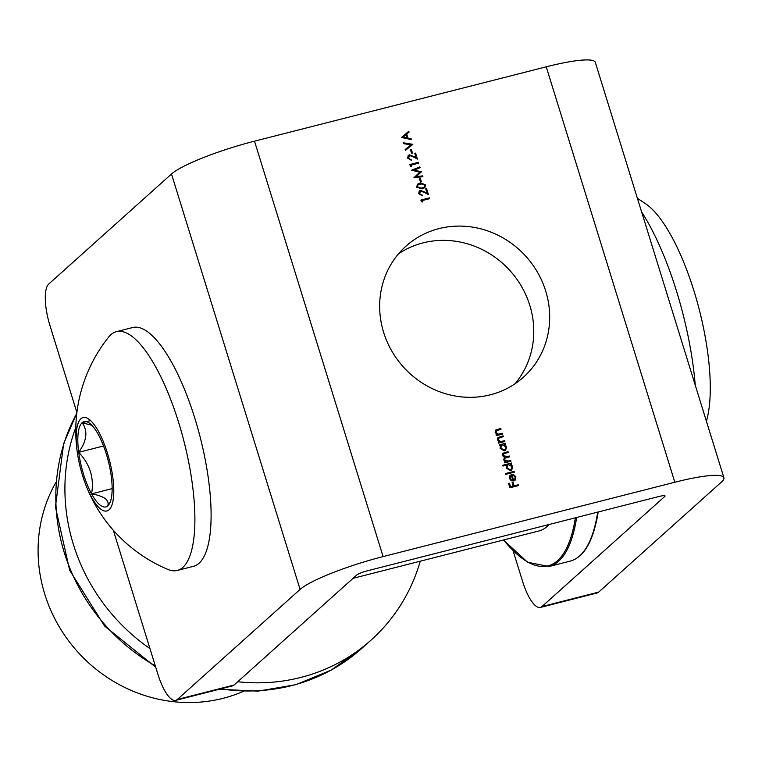 <?xml version="1.0" encoding="UTF-8"?>
<svg xmlns="http://www.w3.org/2000/svg" width="762" height="762" viewBox="0 0 762 762"><rect width="100%" height="100%" fill="white"/><g stroke="black" fill="none" stroke-linecap="round" stroke-linejoin="round"><path stroke-width="1.14" d="M438.95 228.619A88.001 82.544 48.1 0 0 405.927 246.183A88.001 82.544 48.1 0 0 391.535 350.587A88.001 82.544 48.1 0 0 490.385 394.792A88.001 82.544 48.1 0 0 523.418 377.228A88.001 82.544 48.1 0 0 537.81 272.825A88.001 82.544 48.1 0 0 438.95 228.619M514.969 383.81A88.001 82.544 48.1 0 0 518.922 282.226A88.001 82.544 48.1 0 0 423.034 242.888A88.001 82.544 48.1 0 0 398.459 253.86M412.861 144.323L405.47 150.343L405.203 149.495L411.061 144.847L403.393 143.637L403.127 142.789L412.861 144.323L412.423 144.809M411.432 149.676L412.48 153.057L411.594 153.286L410.547 149.895L411.432 149.676L410.975 150.085L411.937 153.191M409.68 155.591L408.537 157.944L411.385 160.268L407.641 158.125L408.327 155.362L409.365 154.819L415.966 157.429L414.699 153.343L415.576 153.114L417.433 159.096L412.823 156.591L409.68 155.591L408.803 156.172M410.985 165.116L411.404 166.468L410.366 166.173L409.861 164.544L418.443 162.363L418.681 163.154L410.985 165.116L410.775 166.287M416.185 176.622L422.624 175.889L422.872 176.679L413.937 177.708L419.814 172.164L411.623 170.221L419.833 166.868L420.081 167.659L414.176 170.078L421.376 171.86L415.728 177.032L422.624 175.889M420.329 178.422L421.376 181.804L420.5 182.032L419.452 178.641L420.329 178.422L419.872 178.832L420.834 181.937M420.195 182.956L425.634 184.842L424.834 187.652L422.043 188.928L416.623 187.138L417.49 184.223L420.195 182.956L419.738 183.366L425.186 185.252L425.634 184.842M510.711 460.429L510.95 461.22L504.682 462.82L504.444 462.029L505.53 461.753L503.644 459.838L504.53 457.41L502.282 455.438L502.806 453.285L507.987 451.637L508.235 452.428L503.415 453.866L503.091 455.381L506.911 456.657L509.349 456.028L509.588 456.819L504.796 458.267L504.454 459.781L508.073 461.105L510.711 460.429L510.416 461.353M506.701 465.096L502.958 466.049L502.71 465.268L511.512 463.02L511.759 463.81L510.673 464.087L512.674 466.411L511.778 469.906L510.454 470.592L506.187 468.039L506.701 465.096M518.246 484.775L518.493 485.565L509.911 487.756L508.587 483.47L509.464 483.241L510.55 486.737L513.188 486.07L512.102 482.575L512.988 482.346L514.064 485.842L518.246 484.775L517.95 485.708M76.886 412.528L49.93 325.441A35.204 10.963 -104.3 0 1 48.73 284.055L171.498 173.993A70.409 10.744 -17.2 0 1 254.508 141.17L383.105 556.593L674.827 482.241L546.24 66.818A70.409 10.744 -17.2 0 1 595.303 62.303L723.9 477.726A70.409 10.744 162.8 0 0 674.827 482.241M254.508 141.17L546.24 66.818M509.864 475.631L511.826 474.374L513.598 480.127L514.588 479.612L515.188 477.193L513.131 475.164L513.274 474.374L515.922 476.898L515.074 480.222L513.702 480.955L511.378 480.746L509.435 478.526L510.283 475.164M514.093 471.364L514.34 472.154L505.539 474.393L505.301 473.602L514.093 471.364L513.798 472.288M500.539 445.389L499.377 445.684L499.139 444.894L505.406 443.293L505.644 444.084L504.568 444.36L506.568 446.675L505.673 450.171L504.349 450.856L500.072 448.304L500.539 445.389M498.996 437.855L498.281 439.826L500.615 441.589L504.606 440.703L504.844 441.493L498.577 443.084L498.338 442.303L499.462 442.008L497.472 439.884L498.034 437.483L503.101 435.854L503.349 436.645L498.424 438.331M496.7 430.406L495.976 432.378L498.31 434.149L502.301 433.264L502.539 434.054L496.272 435.645L496.033 434.854L497.157 434.569L495.167 432.445L495.729 430.044L500.796 428.415L501.044 429.206L496.119 430.892M421.977 200.625L422.396 201.978L421.357 201.682L420.853 200.054L429.435 197.872L429.682 198.663L421.977 200.625L421.767 201.797M420.672 191.1L419.529 193.453L422.377 195.777L418.633 193.643L419.319 190.871L420.357 190.329L426.958 192.948L425.691 188.852L426.568 188.624L428.425 194.605L423.815 192.1L420.672 191.1L419.795 191.681M411.394 139.589L401.488 137.493L408.813 131.245L409.08 132.102L406.727 134.102L407.965 138.093L411.128 138.732L411.394 139.589M113.328 530.266L157.944 674.399A35.204 10.963 -104.3 0 0 175.736 700.354A35.204 10.963 -104.3 0 0 177.327 699.478L300.095 589.417L171.498 173.993M177.327 699.478L234.058 685.019L356.816 574.958A8.801 1.343 -17.2 0 1 367.189 570.852L658.92 496.51A8.801 1.343 -17.2 0 1 665.055 495.948A8.801 1.343 -17.2 0 1 664.75 496.481L541.982 606.542L598.713 592.084A35.204 10.963 75.7 0 1 597.113 592.969L540.391 607.419A35.204 10.963 -104.3 0 0 541.982 606.542M234.058 685.019A35.204 10.963 75.7 0 1 232.458 685.895L175.736 700.354M540.391 607.419A35.204 10.963 -104.3 0 1 522.608 581.463L513.112 550.793M723.9 477.726A70.409 10.744 162.8 0 1 721.471 482.032L598.713 592.084M383.105 556.593A70.409 10.744 162.8 0 0 300.095 589.417M508.673 483.737L509.464 483.241M509.016 483.651L510.092 487.147L510.55 486.737M510.092 487.147L513.188 486.07M512.188 482.841L512.988 482.346M512.531 482.756L513.617 486.251L514.064 485.842M513.617 486.251L517.789 485.184M512.816 474.774L515.474 477.307L515.922 476.898M515.474 477.307L514.836 480.422M509.407 476.04L511.826 474.374M511.369 474.783L513.15 480.536L513.598 480.127M513.15 480.536L514.34 479.793M510.845 475.764L509.73 478.698L510.835 480.212L512.35 480.641L512.807 480.241L511.292 475.364L510.55 475.955M510.835 480.212L512.807 480.241M509.73 478.698L510.188 478.298L511.292 479.803M511.292 475.364L510.188 478.298M505.377 473.878L513.636 471.773M502.796 465.534L511.512 463.02M511.054 463.429L511.216 463.944M512.674 466.411L512.226 466.811L510.216 464.496L510.673 464.087M512.226 466.811L511.54 470.097M507.387 465.363L506.492 468.239L509.759 470.202L510.959 469.459M508.635 464.61L507.606 465.134L506.949 467.83L510.216 469.802L511.197 469.268L511.902 466.573L508.635 464.61M504.52 462.296L505.53 461.753M502.596 453.504L507.987 451.637M507.53 452.047L507.692 452.561M503.215 454.095L503.091 455.381M502.644 455.781L506.454 457.057L509.349 456.028M508.892 456.438L509.054 456.962M504.596 458.505L504.454 459.781M504.006 460.191L507.616 461.505L510.254 460.839M499.224 445.16L505.406 443.293M504.949 443.703L505.111 444.217M506.568 446.675L506.12 447.084L504.111 444.77L504.568 444.36M506.12 447.084L505.435 450.361M501.282 445.627L500.386 448.513L503.653 450.475L504.844 449.732M502.529 444.875L501.501 445.408L500.844 448.104L504.111 450.066L505.092 449.542L505.797 446.846L502.529 444.875M498.415 442.57L499.462 442.008M497.824 437.702L503.101 435.854M502.644 436.264L502.806 436.778M498.548 438.255L498.281 439.826M497.824 440.226L500.158 441.989L500.615 441.589M500.158 441.989L504.606 440.703M504.149 441.112L504.311 441.627M496.119 435.131L497.157 434.569M495.519 430.263L500.796 428.415M500.339 428.825L500.501 429.339M496.243 430.816L495.976 432.378M495.519 432.787L497.862 434.55L498.31 434.149M497.862 434.55L502.301 433.264M501.844 433.664L502.006 434.188M420.938 200.33L429.435 197.872M428.977 198.282L429.139 198.796M420.214 191.51L419.529 193.453M419.071 193.862L421.681 195.396L422.138 194.986M419.1 191.1L420.357 190.329M419.91 190.738L426.501 193.348L426.958 192.948M425.777 189.119L426.568 188.624M426.12 189.033L427.72 194.224M425.186 185.252L424.577 187.862M417.271 184.433L419.738 183.366M417.919 185.033L417.043 187.3L421.338 188.547L423.882 187.309M417.49 186.89L421.796 188.147L424.129 187.109L424.748 185.042L422.691 183.528L418.128 184.823L417.043 187.3M411.804 170.374L419.833 166.868M419.386 167.278L419.567 167.878M421.329 171.679L413.718 170.488L414.176 170.078M420.872 172.088L421.376 171.86M420.929 172.269L415.728 177.032M409.946 164.821L418.443 162.363M417.986 162.773L418.147 163.287M409.223 156L408.537 157.944M408.08 158.353L410.689 159.887L411.147 159.477M408.108 155.591L409.365 154.819M408.918 155.229L415.509 157.839L415.966 157.429M414.785 153.61L415.576 153.114M415.128 153.524L416.728 158.715M405.222 149.533L411.061 144.847M403.288 143.294L412.404 144.732M401.498 137.503L408.813 131.245M408.356 131.655L408.613 132.493M407.965 138.093L407.508 138.503L406.27 134.512L406.727 134.102M407.508 138.503L411.128 138.732M403.184 137.131L402.727 137.541L406.498 138.293L406.946 137.884L405.975 134.75L403.184 137.131L406.946 137.884M55.893 482.441A146.971 137.836 48.1 0 0 44.663 507.978A146.971 137.836 48.1 0 0 87.773 662.092A146.971 137.836 48.1 0 0 243.24 691.41M75.8 427.387A187.452 175.812 48.1 0 0 73.295 434.664A187.452 175.812 48.1 0 0 149.962 648.605M237.715 681.742A187.452 175.812 48.1 0 0 371.123 640.051A187.452 175.812 48.1 0 0 418.7 566.29A187.452 175.812 48.1 0 0 420.243 561.203M549.05 524.513A174.25 54.293 75.7 0 1 539.134 530.904L353.073 578.32M637.394 198.272L645.671 203.806A123.206 38.386 75.7 0 1 694.049 291.179A123.206 38.386 75.7 0 1 706.403 421.195M695.249 385.181A149.609 46.615 -104.3 0 0 676.561 291.255A149.609 46.615 -104.3 0 0 641.614 211.903M83.887 479.603A150.238 150.238 0 0 0 167.945 569.452A123.206 38.386 -104.3 0 0 177.27 570.443L193.472 566.318A123.206 38.386 -104.3 0 0 199.053 563.242A123.206 38.386 -104.3 0 0 197.672 427.853A123.206 38.386 -104.3 0 0 132.617 327.536L116.415 331.661A123.206 38.386 -104.3 0 0 110.833 334.737A123.206 38.386 -104.3 0 0 108.709 337.004A150.238 150.238 0 0 0 77.895 456.114A48.206 15.021 -104.3 0 0 83.887 479.603A48.206 15.021 -104.3 0 0 109.061 509.778A48.206 15.021 -104.3 0 0 107.432 453.114A48.206 15.021 -104.3 0 0 80.886 418.767A48.206 15.021 -104.3 0 0 77.895 456.114M177.27 570.443A123.206 38.386 -104.3 0 0 182.842 567.376A123.206 38.386 -104.3 0 0 181.461 431.987A123.206 38.386 -104.3 0 0 116.415 331.661M110.204 502.11L107.833 505.816C109.538 500.062 104.108 496.081 91.564 493.871C94.355 478.222 90.068 464.382 78.705 452.323C86.906 440.741 88.049 430.882 82.115 422.729A44.006 13.706 -104.3 0 0 78.705 452.323A44.006 13.706 -104.3 0 0 91.564 493.871A44.006 13.706 -104.3 0 0 107.833 505.816A44.006 13.706 -104.3 0 0 109.595 503.444A44.006 13.706 -104.3 0 0 111.252 476.221A44.006 13.706 -104.3 0 0 98.393 434.673A44.006 13.706 -104.3 0 0 89.068 422.881A44.006 13.706 -104.3 0 0 82.115 422.729L91.888 425.32M82.115 422.729L90.564 420.576M78.705 452.323L103.546 445.999M91.564 493.871L112.138 488.623M664.75 496.481L664.493 495.671M76.791 413.347A187.452 175.812 48.1 0 0 64.199 442.808A187.452 175.812 48.1 0 0 155.305 665.864M220.828 688.867A187.452 175.812 48.1 0 0 362.036 648.195L331.118 670.141L295.904 684.676L258.023 691.144L219.227 689.267M598.199 511.988L597.208 517.674C592.141 543.125 583.111 557.622 570.138 561.146A211.217 65.808 -104.3 0 0 596.665 518.179A211.217 65.808 -104.3 0 0 597.722 512.112M503.568 539.963A210.331 65.532 -104.3 0 0 574.462 523.084A210.331 65.532 -104.3 0 0 575.386 517.798M576.653 517.474A211.217 65.808 75.7 0 1 575.596 523.551A211.217 65.808 75.7 0 1 549.069 566.509L527.628 562.27L503.434 540.001M598.075 512.016A210.331 65.532 75.7 0 1 597.151 517.303M155.724 667.226L104.537 625.983L69.666 570.271L55.426 506.892L63.656 443.627L76.829 413.033M362.036 648.195L371.123 640.051M570.138 561.146L549.069 566.509"/></g></svg>
